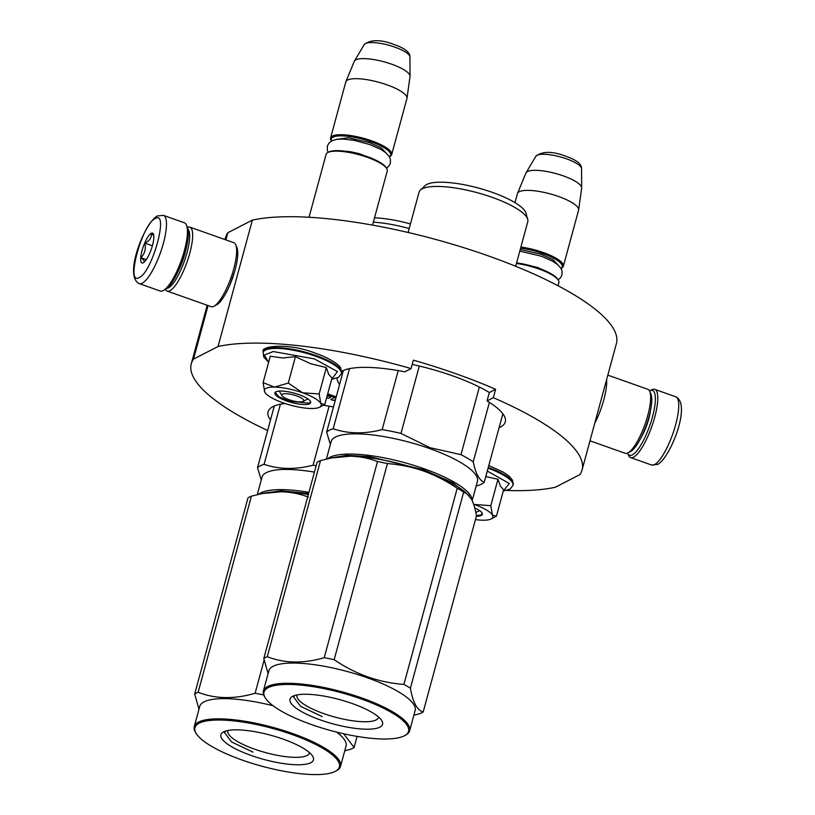 <?xml version="1.0" encoding="UTF-8"?>
<svg xmlns="http://www.w3.org/2000/svg" width="815" height="815" viewBox="0 0 815 815"><rect width="100%" height="100%" fill="white"/><g stroke="black" fill="none" stroke-linecap="round" stroke-linejoin="round"><path stroke-width="1.22" d="M506.635 490.457A202.466 53.087 -164.8 0 0 555.31 487.248L579.832 474.625A202.466 53.087 -164.8 0 0 582.063 469.97L616.405 343.563A202.466 53.087 -164.8 0 0 479.352 252.782A202.466 53.087 -164.8 0 0 252.375 220.111L227.854 232.723A202.466 53.087 -164.8 0 0 225.623 237.389L225.032 239.579M234.496 272.016L230.146 284.292M227.854 232.723L225.908 239.895M208.07 305.574L193.512 359.13A202.466 53.087 -164.8 0 0 191.28 363.796A202.466 53.087 -164.8 0 0 267.636 430.493M252.375 220.111L218.033 346.507L193.512 359.13M499.065 427.722A87.093 22.84 -164.8 0 0 500.369 427.111A87.093 22.84 -164.8 0 0 505.28 421.926A87.093 22.84 -164.8 0 0 487.054 400.929L489.346 392.504L495.612 389.275L493.32 397.7A202.466 53.087 -164.8 0 1 582.063 469.97M495.612 389.275A202.466 53.087 -164.8 0 0 413.378 360.159L411.096 368.584A202.466 53.087 -164.8 0 0 218.033 346.507M333.478 406.96A87.093 22.84 -164.8 0 0 323.361 405.249M285.016 403.496A87.093 22.84 -164.8 0 0 272.974 406.644A87.093 22.84 -164.8 0 0 268.064 411.83A87.093 22.84 -164.8 0 0 270.488 419.98M334.771 397.353L330.798 399.513L333.508 400.471L335.515 399.432M330.819 397.058L327.273 395.418M327.416 396.498L326.907 396.752M336.218 396.864L327.701 393.849M411.096 368.584L404.831 371.813A87.093 22.84 -164.8 0 0 342.086 371.07A87.093 22.84 -164.8 0 0 341.668 371.283M336.972 378.109A87.093 22.84 -164.8 0 0 339.6 384.405M487.054 400.929L493.32 397.7M489.346 392.504A87.093 22.84 -164.8 0 0 412.217 364.427M327.447 394.766L334.894 397.394L330.798 399.513M326.571 398.015L328.608 398.311L330.829 397.129L327.233 395.55M327.029 396.324L326.876 396.885M336.188 396.997L327.661 393.971M516.608 262.888A30.766 8.069 -164.8 0 1 538.766 268.278A30.766 8.069 15.2 0 1 557.694 279.178L558.326 280.187A31.673 8.303 15.2 0 0 538.837 268.96A31.673 8.303 -164.8 0 0 516.445 263.469M558.326 280.187A31.673 8.303 15.2 0 1 558.886 282.683L558.041 285.759M560.995 268.4A30.766 8.069 15.2 0 0 542.77 253.526A30.766 8.069 -164.8 0 0 520.612 248.137M561.005 268.43L561.606 268.115A31.673 8.303 15.2 0 0 563.348 266.25A31.673 8.303 15.2 0 0 543.299 252.528A31.673 8.303 -164.8 0 0 520.907 247.037M535.883 156.246C542.484 151.04 552.611 151.091 566.252 156.409C576.613 160.046 581.716 164.131 581.564 168.664A23.727 6.225 15.2 0 0 566.486 158.833A23.727 6.225 15.2 0 0 535.883 156.246L526.072 172.749A28.892 7.58 -164.8 0 1 563.328 175.897A28.892 7.58 15.2 0 1 581.686 187.858A28.892 7.58 15.2 0 1 581.666 188.163L578.63 209.934A31.673 8.303 15.2 0 0 558.53 196.486A31.673 8.303 -164.8 0 0 517.535 193.338A31.673 8.303 -164.8 0 0 517.444 193.603L514.988 202.64M578.63 209.934A31.673 8.303 15.2 0 1 578.568 210.209L563.348 266.25M526.072 172.749A28.892 7.58 -164.8 0 0 525.93 173.025L517.535 193.338M303.099 401.428A11.308 2.965 15.2 0 0 296.558 395.856A11.308 2.965 -164.8 0 0 285.647 393.676A11.308 2.965 -164.8 0 0 282.082 395.713A11.308 2.965 -164.8 0 0 289.05 399.727A11.308 2.965 15.2 0 0 303.099 401.428L307.306 399.218M327.854 152.517L328.914 151.967A30.766 8.069 -164.8 0 1 367.127 156.582A30.766 8.069 15.2 0 1 386.055 167.493L386.687 168.501A31.673 8.303 15.2 0 0 367.198 157.264A31.673 8.303 -164.8 0 0 327.854 152.517A31.673 8.303 -164.8 0 0 326.112 154.381L309.028 217.269M386.687 168.501A31.673 8.303 15.2 0 1 387.247 170.987L372.537 225.113M371.131 141.83A30.766 8.069 -164.8 0 0 331.522 140.995L331.135 140.435A31.673 8.303 -164.8 0 1 330.584 137.949L345.805 81.908A31.673 8.303 -164.8 0 1 345.896 81.643A31.673 8.303 -164.8 0 1 386.891 84.801A31.673 8.303 15.2 0 1 406.991 98.248A31.673 8.303 15.2 0 1 406.93 98.513L391.709 154.555A31.673 8.303 15.2 0 1 389.967 156.419L389.366 156.735A30.766 8.069 15.2 0 0 371.131 141.83M391.709 154.555A31.673 8.303 15.2 0 0 371.66 140.832A31.673 8.303 -164.8 0 0 330.584 137.949M354.433 61.054L364.244 44.56A23.727 6.225 15.2 0 1 394.847 47.148A23.727 6.225 15.2 0 1 409.925 56.969L410.047 76.172A28.892 7.58 15.2 0 0 391.689 64.202A28.892 7.58 -164.8 0 0 354.433 61.054A28.892 7.58 -164.8 0 0 354.291 61.329L345.896 81.643M410.047 76.172A28.892 7.58 15.2 0 1 410.027 76.467L406.991 98.248M475.44 519.603A29.411 7.712 15.2 0 0 482.439 520.194L482.969 520.204A29.411 7.712 -164.8 0 0 491.16 518.951A29.411 7.712 -164.8 0 0 491.201 518.931A29.411 7.712 -164.8 0 0 492.464 515.172L496.447 516.18L503.619 489.764L500.43 486.168L497.965 479.271L485.801 476.551M479.475 510.526A14.935 3.912 15.2 0 1 478.925 510.923M487.288 471.05L509.263 483.468L503.273 491.048M474.748 507.969A18.551 4.859 15.2 0 1 482.011 512.89A18.551 4.859 15.2 0 1 481.298 515.457A18.551 4.859 15.2 0 1 476.357 516.241M474.208 504.454C484.181 508.091 490.263 511.667 492.464 515.172L490.793 505.687L474.208 504.454M497.965 479.271L490.793 505.687M481.838 512.635L482.022 513.807L481.003 514.886L476.459 515.661M288.286 383.06L274.533 387.084A29.411 7.712 -164.8 0 0 264.722 392.005L264.834 392.219A29.411 7.712 15.2 0 0 264.936 392.392L264.926 392.382A29.411 7.712 15.2 0 0 282.713 402.702L283.365 402.936A29.411 7.712 15.2 0 0 310.8 408.498L311.33 408.509A29.411 7.712 -164.8 0 0 319.521 407.255A29.411 7.712 -164.8 0 0 319.562 407.235A29.411 7.712 -164.8 0 0 320.825 403.476L324.808 404.485L331.98 378.068L328.679 374.258L326.326 367.575L310.474 363.663L295.468 356.654L282.713 357.979L270.274 356.216L263.092 382.632L274.533 387.084C283.009 387.359 292.351 389.254 302.569 392.769C312.542 396.406 318.624 399.971 320.825 403.476L319.154 393.991L302.569 392.769L288.286 383.06L295.468 356.654M307.836 398.83A14.935 3.912 15.2 0 1 307.286 399.228M268.634 362.237L264.335 355.034L273.229 351.54L314.417 358.916L337.441 371.559L331.634 379.352M309.659 403.761A18.551 4.859 15.2 0 1 286.676 400.98A18.551 4.859 15.2 0 1 275.918 391.842A18.551 4.859 15.2 0 1 275.949 391.821A18.551 4.859 15.2 0 1 294.113 393.115A18.551 4.859 15.2 0 1 310.372 401.204A18.551 4.859 15.2 0 1 309.659 403.761M326.326 367.575L319.154 393.991M264.722 392.005L263.092 382.632M310.199 400.939L310.383 402.121L309.364 403.201L289.254 401.245L278.924 396.793L275.45 392.626L276.204 391.709M649.545 390.966A34.383 9.148 109.5 0 1 649.687 390.894A34.383 9.148 109.5 0 1 649.728 390.864A34.383 9.148 109.5 0 1 652.448 417.005A34.383 9.148 109.5 0 1 632.328 454.913A34.383 9.148 109.5 0 1 627.621 453.201A34.383 9.148 109.5 0 1 627.56 453.059M651.735 389.815A36.196 9.627 109.5 0 1 651.786 389.784A36.196 9.627 109.5 0 1 651.827 389.764A36.196 9.627 109.5 0 1 654.761 389.346A36.196 9.627 109.5 0 1 653.324 421.966A36.196 9.627 109.5 0 1 633.52 457.174A36.196 9.627 109.5 0 1 630.596 457.592A36.196 9.627 109.5 0 1 628.559 455.381L627.621 453.201M165.282 289.529A34.383 9.148 -70.5 0 0 165.323 289.498A34.383 9.148 -70.5 0 0 182.601 260.555A34.383 9.148 -70.5 0 0 187.389 227.191L186.452 225.011A36.196 9.627 -70.5 0 0 184.414 222.801L163.448 215.374L157.315 215.975C144.927 222.23 123.167 276.224 139.284 283.61A36.196 9.627 -70.5 0 0 142.207 283.202A36.196 9.627 -70.5 0 0 162.012 247.994A36.196 9.627 -70.5 0 0 163.448 215.374M139.284 283.61L160.249 291.037A36.196 9.627 -70.5 0 0 163.173 290.629A36.196 9.627 -70.5 0 0 163.224 290.598A36.196 9.627 -70.5 0 0 181.409 260.138A36.196 9.627 -70.5 0 0 186.452 225.011M139.243 277.528C152.313 272.373 169.337 209.73 155.268 218.542C142.197 223.707 125.184 286.34 139.243 277.528M143.246 262.787A15.831 4.207 -70.5 0 0 143.267 262.776A15.831 4.207 -70.5 0 0 151.223 249.441A15.831 4.207 -70.5 0 0 153.434 234.078A15.831 4.207 -70.5 0 0 151.264 233.294A15.831 4.207 -70.5 0 0 141.993 250.745A15.831 4.207 -70.5 0 0 143.246 262.787M153.801 235.637L151.366 233.498C151.753 237.603 149.593 240.812 144.876 243.114C146.099 248.881 144.785 253.74 140.913 257.713C144.296 260.27 145.141 261.931 143.44 262.685M140.913 257.713L146.303 259.618M144.876 243.114L152.395 245.773M167.024 288.337A31.673 8.425 -70.5 0 0 168.43 287.868A31.673 8.425 -70.5 0 0 185.117 259.058A31.673 8.425 -70.5 0 0 187.98 229.158M165.465 289.427A33.935 9.026 -70.5 0 0 167.177 291.087A33.935 9.026 -70.5 0 0 169.917 290.7A33.935 9.026 -70.5 0 0 188.489 257.693A33.935 9.026 -70.5 0 0 189.834 227.12A33.935 9.026 -70.5 0 0 187.45 227.334M216.535 304.902A31.673 8.425 -70.5 0 0 216.576 304.881A31.673 8.425 -70.5 0 0 232.489 278.221A31.673 8.425 -70.5 0 0 236.9 247.485L235.729 244.765A33.935 9.026 -70.5 0 0 233.824 242.697L189.834 227.12M167.177 291.087L211.167 306.664A33.935 9.026 -70.5 0 0 213.907 306.277A33.935 9.026 -70.5 0 0 213.958 306.257A33.935 9.026 -70.5 0 0 231.002 277.691A33.935 9.026 -70.5 0 0 235.729 244.765M178.984 269.653A25.112 6.683 -70.5 0 0 185.514 251.203M606.594 379.668A33.935 9.026 109.5 0 1 594.716 423.372M607.827 375.134L647.833 389.295A33.935 9.026 109.5 0 1 649.738 391.373A33.935 9.026 109.5 0 1 645.011 424.299A33.935 9.026 109.5 0 1 627.968 452.865A33.935 9.026 109.5 0 1 627.917 452.885A33.935 9.026 109.5 0 1 625.176 453.272L589.979 440.813M649.738 391.373L650.91 394.093A31.673 8.425 109.5 0 1 646.499 424.829A31.673 8.425 109.5 0 1 630.596 451.49A31.673 8.425 109.5 0 1 630.545 451.51M469.165 495.754L452.875 482.765L423.423 469.715L369.338 456.594L346.691 455.29L331.552 457.938M472.099 500.451A75.785 19.866 -164.8 0 0 423.953 468.717A75.785 19.866 -164.8 0 0 327.722 458.733M502.855 413.776L484.242 482.256C479.261 480.28 475.593 473.484 473.24 461.85A83.701 21.944 -164.8 0 0 460.984 454.668L429.994 447.69L400.98 433.417L419.287 366.027M476.143 486.005L477.692 485.628A83.701 21.944 -164.8 0 0 484.242 482.256M472.18 500.614L477.417 481.319A75.785 19.866 -164.8 0 0 429.454 448.495A75.785 19.866 15.2 0 0 331.155 441.577L326.407 459.039M479.352 387.044L460.984 454.668M343.39 370.458L326.632 432.133A83.701 21.944 15.2 0 1 333.182 428.761L349.523 368.645M326.632 432.133L330.381 444.43M398.209 370.591L382.174 429.607C364.539 434.151 348.209 433.875 333.182 428.761M382.174 429.607A83.701 21.944 15.2 0 1 400.98 433.417M489.397 402.376L473.24 461.85M408.121 232.479L419.073 192.187A56.327 14.772 15.2 0 1 420.346 190.129A56.327 14.772 15.2 0 1 492.138 197.332A56.327 14.772 -164.8 0 1 527.723 219.306A56.327 14.772 -164.8 0 1 527.784 221.721L515.681 266.271M420.346 190.129L425.033 185.667A52.934 13.875 15.2 0 1 492.494 192.432A52.934 13.875 -164.8 0 1 525.94 213.082L527.723 219.306M263.795 658.469L317.076 462.349A85.962 22.535 15.2 0 1 318.665 461.402A85.962 22.535 15.2 0 1 320.539 460.567L267.259 656.686A85.962 22.535 -164.8 0 0 265.384 657.532A85.962 22.535 15.2 0 0 263.795 658.469L268.104 673.638M378.557 717.017A42.217 11.064 -164.8 0 1 378.476 717.445A42.217 11.064 -164.8 0 1 376.102 719.961A42.217 11.064 15.2 0 1 329.199 715.417A42.217 11.064 15.2 0 1 296.996 695.307A42.217 11.064 15.2 0 1 297.149 694.9M379.861 727.163A47.963 12.571 -164.8 0 0 381.726 720.531A47.963 12.571 -164.8 0 0 339.672 699.616A47.963 12.571 -164.8 0 0 292.707 696.295A47.963 12.571 -164.8 0 0 292.636 696.336A47.963 12.571 -164.8 0 0 320.448 719.961A47.963 12.571 -164.8 0 0 379.861 727.163M404.434 735.772A74.878 19.631 -164.8 0 1 404.332 735.823A74.878 19.631 15.2 0 1 330.992 730.637A74.878 19.631 15.2 0 1 265.344 697.986A74.878 19.631 15.2 0 1 268.237 687.636A74.878 19.631 -164.8 0 1 361.014 698.883A74.878 19.631 -164.8 0 1 404.434 735.772L405.483 735.222A75.785 19.866 -164.8 0 0 409.65 730.76A75.785 19.866 -164.8 0 0 351.856 694.665A75.785 19.866 -164.8 0 0 267.646 686.505A75.785 19.866 15.2 0 0 263.377 691.018A75.785 19.866 15.2 0 0 264.712 696.978L265.344 697.986M413.867 715.213L419.735 713.685A85.962 22.535 15.2 0 0 421.61 712.85A85.962 22.535 -164.8 0 0 423.199 711.913L476.48 515.783C475.227 508.713 473.535 503.14 471.406 499.065L466.088 492.841A76.916 20.171 -164.8 0 0 423.647 471.05C412.461 467.107 400.389 464.611 387.441 463.562A85.962 22.535 -164.8 0 0 377.508 461.555L324.217 657.674C303.486 663.767 284.496 663.441 267.259 656.686M467.841 494.389L463.674 492.066A85.962 22.535 -164.8 0 0 457.205 488.277C446.549 481.033 435.363 475.298 423.647 471.05A76.916 20.171 -164.8 0 0 350.348 456.196C359.904 456.441 368.961 458.234 377.508 461.555M463.674 492.066L410.393 688.186A85.962 22.535 -164.8 0 0 403.924 684.396C378.924 682.583 355.666 674.351 334.15 659.692A85.962 22.535 -164.8 0 0 324.217 657.674M423.199 711.913C417.178 710.425 412.91 702.52 410.393 688.186M457.205 488.277L403.924 684.396M387.441 463.562L334.15 659.692M331.929 457.867L335.097 457.246A76.916 20.171 15.2 0 1 350.348 456.196L331.308 457.979L320.539 460.567M263.377 691.018L268.879 670.796A75.785 19.866 15.2 0 1 273.147 666.273A75.785 19.866 -164.8 0 1 357.347 674.443A75.785 19.866 -164.8 0 1 415.141 710.537L409.65 730.76M322.139 716.568L300.582 706.33L293.716 697.12L294.735 695.49M308.64 493.421L280.808 490.813L262.44 493.513M308.936 492.331A75.785 19.866 -164.8 0 0 258.61 494.308M257.296 494.613L262.033 477.162A75.785 19.866 15.2 0 1 314.427 472.109M274.278 406.033L257.52 467.708A83.701 21.944 15.2 0 1 264.07 464.336L280.411 404.22M257.52 467.708L261.258 480.004M329.097 406.165L313.062 465.192C295.427 469.735 279.097 469.45 264.07 464.336M313.062 465.192A83.701 21.944 15.2 0 1 316.159 465.722M373.331 222.179A56.327 14.772 15.2 0 1 409.191 228.557M374.513 217.829A52.934 13.875 15.2 0 1 410.444 223.942M194.683 694.044L247.964 497.924A85.962 22.535 15.2 0 1 249.553 496.987A85.962 22.535 15.2 0 1 251.428 496.141L198.137 692.271A85.962 22.535 -164.8 0 0 196.262 693.107A85.962 22.535 15.2 0 0 194.683 694.044L198.982 709.223M309.445 752.591A42.217 11.064 -164.8 0 1 309.364 753.029A42.217 11.064 -164.8 0 1 306.99 755.546A42.217 11.064 15.2 0 1 260.077 750.992A42.217 11.064 15.2 0 1 227.884 730.892A42.217 11.064 15.2 0 1 228.037 730.474M310.749 762.738A47.963 12.571 -164.8 0 0 312.603 756.116A47.963 12.571 -164.8 0 0 270.56 735.201A47.963 12.571 -164.8 0 0 223.595 731.88A47.963 12.571 -164.8 0 0 223.524 731.911A47.963 12.571 -164.8 0 0 251.336 755.536A47.963 12.571 -164.8 0 0 310.749 762.738M335.311 771.347A74.878 19.631 -164.8 0 1 335.21 771.408A74.878 19.631 15.2 0 1 261.88 766.212A74.878 19.631 15.2 0 1 196.232 733.561A74.878 19.631 15.2 0 1 199.125 723.211A74.878 19.631 -164.8 0 1 291.892 734.458A74.878 19.631 -164.8 0 1 335.311 771.347L336.371 770.796A75.785 19.866 -164.8 0 0 340.538 766.334A75.785 19.866 -164.8 0 0 282.734 730.24A75.785 19.866 -164.8 0 0 198.534 722.08A75.785 19.866 15.2 0 0 194.265 726.593A75.785 19.866 15.2 0 0 195.6 732.553L196.232 733.561M308.325 494.552A76.916 20.171 -164.8 0 0 281.226 491.771C290.792 492.026 299.849 493.809 308.396 497.13M357.092 736.403L354.087 747.487L343.645 733.775M263.703 694.971A85.962 22.535 -164.8 0 0 255.105 693.249C234.374 699.352 215.384 699.015 198.137 692.271M264.111 660.119L255.105 693.249M262.817 493.442L265.985 492.831A76.916 20.171 15.2 0 1 281.226 491.771L262.196 493.564L251.428 496.141M344.755 750.788L350.623 749.27A85.962 22.535 15.2 0 0 352.498 748.425A85.962 22.535 -164.8 0 0 354.087 747.487M194.265 726.593L199.757 706.371A75.785 19.866 15.2 0 1 204.025 701.858A75.785 19.866 -164.8 0 1 273.106 705.759M340.538 766.334L346.029 746.112A75.785 19.866 -164.8 0 0 336.585 732.094M253.027 752.143L231.47 741.905L224.604 732.695L225.612 731.065M557.908 264.824L552.998 259.71L541.272 254.3L520.255 249.472M386.269 153.128L381.359 148.024L369.633 142.605L348.423 137.755L335.984 139.467M488.267 467.443A40.495 10.615 15.2 0 1 513.134 484.711L512.482 480.157L509.131 476.204L503.324 472.16L488.786 465.538M488.063 468.207A40.495 10.615 15.2 0 1 512.93 485.465L513.134 484.711M315.863 355.483A40.495 10.615 15.2 0 1 341.495 373.015L340.843 368.462C340.782 366.465 332.489 359.16 315.874 353.384C287.44 342.035 259.302 346.344 263.337 351.785A40.495 10.615 15.2 0 1 315.863 355.483M268.634 362.257L263.775 357.072L263.133 352.538A40.495 10.615 15.2 0 1 315.66 356.237A40.495 10.615 15.2 0 1 341.291 373.779L341.495 373.015M640.916 437.92A23.299 6.194 -70.5 0 0 650.401 411.127M654.761 389.346L675.727 396.773A36.196 9.627 109.5 0 1 674.29 429.393A36.196 9.627 109.5 0 1 654.486 464.601A36.196 9.627 109.5 0 1 651.562 465.019L630.596 457.592M191.28 363.796L207.183 305.258M475.838 512.543L478.945 510.913M581.564 168.664L581.686 187.858M282.082 395.713L279.576 391.679M364.244 44.56C370.845 39.344 380.972 39.395 394.613 44.713C404.974 48.36 410.077 52.435 409.925 56.969M328.18 152.344L327.324 150.143L327.345 146.13L328.802 143.277L331.766 140.863L336.687 139.355L343.064 139.039L353.72 140.262L369.704 144.52L380.921 149.471L385.648 152.609L389.275 156.582L390.385 159.19L390.365 163.204L388.918 166.066L386.493 168.185M342.025 150.877L351.122 151.834L359.435 153.719L375.297 159.913M519.807 251.122L541.343 256.216L552.56 261.167L557.287 264.305L560.914 268.267L562.024 270.886L562.004 274.899L560.557 277.762L558.132 279.881M516.649 262.715L537.391 267.391L546.936 271.609M491.201 518.931L495.989 516.415M503.273 491.068L510.078 489.051L512.93 485.465M319.562 407.235L324.35 404.729M263.133 352.538L263.337 351.785M331.634 379.372L338.439 377.365L341.291 373.779M649.687 390.894L651.786 389.784M675.727 396.773C691.803 404.046 670.225 457.989 657.695 464.407L651.562 465.019M165.323 289.498L163.224 290.598M216.576 304.881L213.958 306.257M630.596 451.49L627.968 452.865"/></g></svg>
